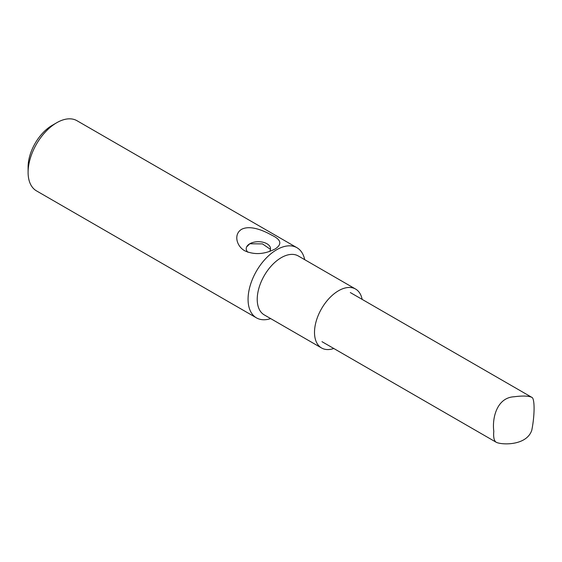 <?xml version="1.0" encoding="UTF-8"?>
<svg xmlns="http://www.w3.org/2000/svg" width="562" height="562" viewBox="0 0 562 562"><rect width="100%" height="100%" fill="white"/><g stroke="black" fill="none" stroke-linecap="round" stroke-linejoin="round"><path stroke-width="0.84" d="M514.202 396.758C522.695 395.655 528.575 395.852 531.828 397.348C534.82 398.212 534.855 414.939 531.793 430.19C526.727 445.863 501.894 445.02 496.302 442.315C494.096 440.973 493.26 437.299 493.801 431.279C492.01 418.247 496.787 397.552 514.202 396.758M28.1 172.33L28.1 167.04A34.022 19.642 120 0 1 52.161 125.368L56.741 122.727A40.506 23.386 120 0 0 28.1 172.33A40.506 23.386 120 0 0 36.488 190.876L256.455 317.867A40.506 23.386 -60 0 1 256.455 271.102A40.506 23.386 -60 0 1 296.954 247.716A40.506 23.386 -60 0 1 304.702 259.672M296.954 247.716L76.994 120.718A40.506 23.386 120 0 0 56.741 122.727L52.161 125.368M270.68 318.598A40.506 23.386 -60 0 1 256.455 317.867M241.477 229.38C250.294 224.688 264.175 230.87 271.889 235.253C281.155 239.637 282.279 244.182 275.275 248.889C264.583 254.396 254.453 255.05 244.863 250.849C236.904 246.599 233.16 234.6 241.477 229.38M269.612 251.397A12.153 7.018 0 0 0 270.526 248.727A12.153 7.018 0 0 0 263.023 242.243A12.153 7.018 0 0 0 249.781 243.768A12.153 7.018 0 0 0 246.219 248.727A12.153 7.018 0 0 0 247.856 252.24M270.477 249.366L262.482 243.901L249.781 243.768L247.076 246.493M333.793 348.489A34.022 19.642 -60 0 1 321.555 347.976L264.273 314.903A34.022 19.642 -60 0 1 264.273 275.612A34.022 19.642 -60 0 1 298.296 255.97L355.577 289.044A34.022 19.642 -60 0 1 362.146 299.384M321.555 347.976A34.022 19.642 -60 0 1 321.555 308.686A34.022 19.642 -60 0 1 355.577 289.044M321.977 341.668L496.302 442.315M350.323 292.556L531.828 397.348"/></g></svg>
